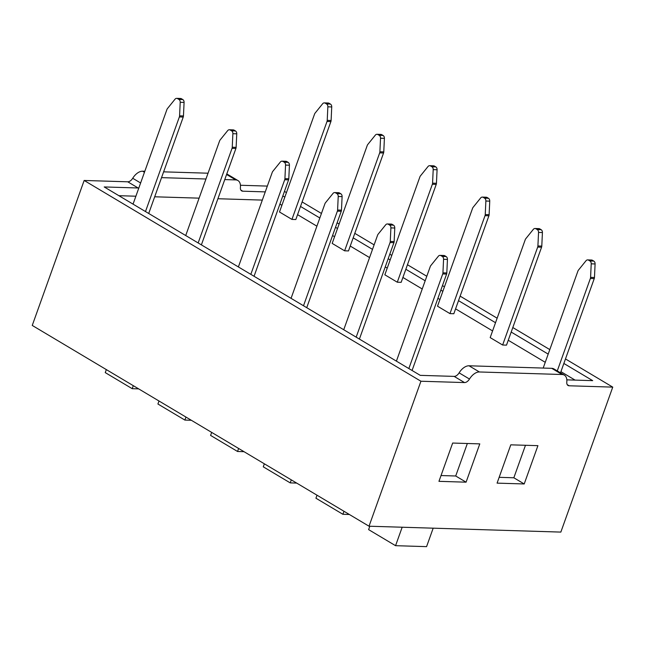 <?xml version="1.0" encoding="UTF-8"?>
<svg xmlns="http://www.w3.org/2000/svg" width="645" height="645" viewBox="0 0 645 645"><rect width="100%" height="100%" fill="white"/><g stroke="black" fill="none" stroke-linecap="round" stroke-linejoin="round"><path stroke-width="0.97" d="M442.728 273.94L446.598 274.061A2.999 2.29 -88.2 0 0 446.816 272.956L447.445 259.419A2.999 2.29 -88.2 0 0 446.13 256.549L444.792 255.751A2.999 2.29 -88.2 0 0 443.905 255.484L440.035 255.364A2.999 2.29 91.8 0 1 440.922 255.63L442.26 256.428A2.999 2.29 91.8 0 1 443.566 259.298L442.938 272.835A2.999 2.29 91.8 0 1 442.728 273.94L408.849 368.553M396.409 361.136L430.279 266.522A2.999 2.29 91.8 0 1 430.796 265.595L438.374 256.202A2.999 2.29 91.8 0 1 440.035 255.364M446.598 274.061L412.074 370.48M291.943 219.413L279.503 211.995L314.567 114.052A2.999 2.29 91.8 0 1 315.083 113.125L322.669 103.724A2.999 2.29 91.8 0 1 324.322 102.894A2.999 2.29 91.8 0 1 325.209 103.16L326.547 103.958A2.999 2.29 91.8 0 1 327.853 106.82L327.225 120.365A2.999 2.29 91.8 0 1 327.015 121.47L291.943 219.413L295.821 219.534L330.885 121.591A2.999 2.29 -88.2 0 0 331.103 120.486L331.732 106.941A2.999 2.29 -88.2 0 0 330.417 104.071L329.079 103.273A2.999 2.29 -88.2 0 0 328.192 103.007L324.322 102.894M344.615 250.816L332.175 243.399L367.239 145.456A2.999 2.29 91.8 0 1 367.755 144.52L375.334 135.127A2.999 2.29 91.8 0 1 376.994 134.289A2.999 2.29 91.8 0 1 377.881 134.555L379.22 135.353A2.999 2.29 91.8 0 1 380.526 138.224L379.897 151.769A2.999 2.29 91.8 0 1 379.687 152.873L344.615 250.816L348.494 250.929L383.557 152.986A2.999 2.29 -88.2 0 0 383.775 151.881L384.404 138.344A2.999 2.29 -88.2 0 0 383.09 135.474L381.751 134.676A2.999 2.29 -88.2 0 0 380.864 134.41L376.994 134.289M397.288 282.212L384.847 274.794L419.911 176.851A2.999 2.29 91.8 0 1 420.427 175.924L428.006 166.531A2.999 2.29 91.8 0 1 429.667 165.692A2.999 2.29 91.8 0 1 430.554 165.959L431.892 166.757A2.999 2.29 91.8 0 1 433.198 169.627L432.569 183.164A2.999 2.29 91.8 0 1 432.352 184.268L397.288 282.212L401.158 282.333L436.23 184.389A2.999 2.29 -88.2 0 0 436.447 183.285L437.076 169.748A2.999 2.29 -88.2 0 0 435.762 166.878L434.424 166.079A2.999 2.29 -88.2 0 0 433.537 165.813L429.667 165.692M449.96 313.615L437.52 306.198L472.583 208.254A2.999 2.29 91.8 0 1 473.099 207.327L480.678 197.934A2.999 2.29 91.8 0 1 482.331 197.096A2.999 2.29 91.8 0 1 483.226 197.362L484.564 198.16A2.999 2.29 91.8 0 1 485.87 201.03L485.242 214.567A2.999 2.29 91.8 0 1 485.024 215.672L449.96 313.615L453.83 313.736L488.902 215.793A2.999 2.29 -88.2 0 0 489.12 214.688L489.749 201.143A2.999 2.29 -88.2 0 0 488.434 198.281L487.096 197.483A2.999 2.29 -88.2 0 0 486.209 197.217L482.331 197.096M502.632 345.019L490.192 337.601L525.256 239.658A2.999 2.29 91.8 0 1 525.772 238.731L533.351 229.33A2.999 2.29 91.8 0 1 535.003 228.499A2.999 2.29 91.8 0 1 535.89 228.765L537.237 229.564A2.999 2.29 91.8 0 1 538.543 232.426L537.914 245.971A2.999 2.29 91.8 0 1 537.696 247.075L502.632 345.019L506.502 345.139L541.574 247.196A2.999 2.29 -88.2 0 0 541.792 246.092L542.421 232.547A2.999 2.29 -88.2 0 0 541.107 229.676L539.768 228.878A2.999 2.29 -88.2 0 0 538.881 228.612L535.003 228.499M262.322 200.095L217.913 198.733M199.103 198.152L154.687 196.79M135.885 196.209L118.882 195.693M575.082 380.107L560.924 371.665M545.251 362.321L508.252 340.262M492.578 330.917L455.58 308.858M439.906 299.514L437.915 298.329M422.241 288.984L402.907 277.455M387.234 268.118L385.242 266.925M369.569 257.581L350.235 246.059M334.561 236.715L332.57 235.522M316.897 226.177L297.563 214.656M281.889 205.312L279.898 204.118M390.056 242.544L393.926 242.657A2.999 2.29 -88.2 0 0 394.143 241.553L394.772 228.016A2.999 2.29 -88.2 0 0 393.458 225.145L392.12 224.347A2.999 2.29 -88.2 0 0 391.233 224.081L387.363 223.968A2.999 2.29 91.8 0 1 388.25 224.226L389.588 225.024A2.999 2.29 91.8 0 1 390.894 227.895L390.265 241.44A2.999 2.29 91.8 0 1 390.056 242.544L356.177 337.158M343.737 329.74L377.607 235.127A2.999 2.29 91.8 0 1 378.123 234.2L385.702 224.799A2.999 2.29 91.8 0 1 387.363 223.968M393.926 242.657L359.402 339.077M337.383 211.141L341.253 211.262A2.999 2.29 -88.2 0 0 341.471 210.157L342.1 196.612A2.999 2.29 -88.2 0 0 340.786 193.75L339.447 192.944A2.999 2.29 -88.2 0 0 338.561 192.686L334.69 192.565A2.999 2.29 91.8 0 1 335.577 192.831L336.916 193.629A2.999 2.29 91.8 0 1 338.222 196.491L337.593 210.036A2.999 2.29 91.8 0 1 337.383 211.141L303.505 305.754M291.064 298.337L324.935 203.723A2.999 2.29 91.8 0 1 325.451 202.796L333.038 193.403A2.999 2.29 91.8 0 1 334.69 192.565M341.253 211.262L306.73 307.681M284.711 179.737L288.581 179.858A2.999 2.29 -88.2 0 0 288.799 178.754L289.428 165.209A2.999 2.29 -88.2 0 0 288.122 162.347L286.775 161.548A2.999 2.29 -88.2 0 0 285.888 161.282L282.018 161.161A2.999 2.29 91.8 0 1 282.905 161.427L284.243 162.226A2.999 2.29 91.8 0 1 285.55 165.096L284.921 178.633A2.999 2.29 91.8 0 1 284.711 179.737L250.832 274.351M238.392 266.933L272.263 172.32A2.999 2.29 91.8 0 1 272.779 171.393L280.365 162A2.999 2.29 91.8 0 1 282.018 161.161M288.581 179.858L254.057 276.278M232.039 148.334L235.909 148.455A2.999 2.29 -88.2 0 0 236.126 147.35L236.755 133.813A2.999 2.29 -88.2 0 0 235.449 130.943L234.103 130.145A2.999 2.29 -88.2 0 0 233.216 129.879L229.346 129.758A2.999 2.29 91.8 0 1 230.233 130.024L231.571 130.822A2.999 2.29 91.8 0 1 232.877 133.692L232.248 147.229A2.999 2.29 91.8 0 1 232.039 148.334L198.16 242.947M185.72 235.53L219.598 140.916A2.999 2.29 91.8 0 1 220.106 139.989L227.693 130.596A2.999 2.29 91.8 0 1 229.346 129.758M235.909 148.455L201.385 244.874M179.366 116.938L183.236 117.051A2.999 2.29 -88.2 0 0 183.454 115.947L184.083 102.41A2.999 2.29 -88.2 0 0 182.777 99.54L181.439 98.741A2.999 2.29 -88.2 0 0 180.544 98.475L176.674 98.362A2.999 2.29 91.8 0 1 177.56 98.62L178.899 99.427A2.999 2.29 91.8 0 1 180.205 102.289L179.584 115.834A2.999 2.29 91.8 0 1 179.366 116.938L145.488 211.552M133.047 204.134L166.926 109.521A2.999 2.29 91.8 0 1 167.434 108.594L175.021 99.193A2.999 2.29 91.8 0 1 176.674 98.362M183.236 117.051L148.713 213.471M590.369 278.471L594.247 278.592A2.999 2.29 -88.2 0 0 594.464 277.487L595.093 263.95A2.999 2.29 -88.2 0 0 593.779 261.08L592.441 260.282A2.999 2.29 -88.2 0 0 591.554 260.016L587.676 259.895A2.999 2.29 91.8 0 1 588.562 260.161L589.909 260.959A2.999 2.29 91.8 0 1 591.215 263.829L590.586 277.374A2.999 2.29 91.8 0 1 590.369 278.471L557.272 370.915M543.195 368.061L577.928 271.053A2.999 2.29 91.8 0 1 578.444 270.126L586.023 260.733A2.999 2.29 91.8 0 1 587.676 259.895M594.247 278.592L560.497 372.842M369.819 526.231L368.609 529.618L395.562 545.686L402.174 527.223M433.182 528.174L426.571 546.638L395.562 545.686M317.017 495.207L315.937 498.214L342.89 514.291L343.97 511.275M349.356 514.484L342.89 514.291M264.345 463.803L263.265 466.819L290.218 482.887L291.298 479.872M296.692 483.089L290.218 482.887M211.673 432.4L210.593 435.415L237.545 451.484L238.626 448.469M244.02 451.685L237.545 451.484M159.001 400.997L157.92 404.012L184.881 420.08L185.953 417.073M191.347 420.282L184.881 420.08M106.328 369.601L105.248 372.608L132.209 388.685L133.281 385.67M138.675 388.879L132.209 388.685M369.021 526.207L32.25 325.435L84.156 180.463L420.927 381.235L464.521 382.574A6.007 3.572 120.8 0 0 469.479 379.042A12.013 7.135 -59.2 0 1 479.396 371.972L562.109 374.511A12.013 7.135 -59.2 0 1 564.343 375.132A12.013 7.135 -59.2 0 1 566.802 382.025A6.007 3.572 120.8 0 0 568.035 385.476A6.007 3.572 120.8 0 0 569.156 385.783L612.75 387.121L560.844 532.093L369.021 526.207L420.927 381.235M144.811 171.264L142.634 171.199A12.013 7.135 120.8 0 0 132.717 178.27A6.007 3.572 -59.2 0 1 127.75 181.801L84.156 180.463M161.548 177.641L205.957 179.004M224.766 179.584L235.707 179.915A12.013 7.135 -59.2 0 1 237.941 180.544A12.013 7.135 -59.2 0 1 240.408 187.437A6.007 3.572 120.8 0 0 241.641 190.88A6.007 3.572 120.8 0 0 242.754 191.194L265.264 191.888M208.037 173.207L163.62 171.844M564.343 375.132L553.974 368.956A12.013 7.135 120.8 0 0 551.741 368.327L469.028 365.788A12.013 7.135 120.8 0 0 459.111 372.858A6.007 3.572 -59.2 0 1 454.153 376.39L420.242 375.35L104.216 186.945L138.119 187.985A6.007 3.572 120.8 0 0 138.852 187.913M237.941 180.544L227.572 174.36A12.013 7.135 120.8 0 0 226.766 173.989M510.792 444.832L537.922 445.663L524.208 483.96L497.077 483.129L510.792 444.832M452.661 443.05L479.791 443.881L466.077 482.178L438.955 481.339L452.661 443.05M612.75 387.121L565.48 358.942M549.806 349.598L512.807 327.539M497.134 318.195L460.135 296.136M444.461 286.799L442.462 285.606M426.797 276.262L407.463 264.74M391.789 255.396L389.798 254.203M374.124 244.858L354.79 233.337M339.117 223.992L337.125 222.799M321.452 213.463L302.118 201.933M286.445 192.589L284.453 191.404M267.336 186.091L240.44 185.26M282.833 195.919L284.832 197.104M300.506 206.448L319.831 217.978M335.505 227.314L337.504 228.507M353.178 237.852L372.504 249.373M388.177 258.718L390.177 259.911M405.842 269.255L425.176 280.777M440.849 290.121L442.849 291.314M458.514 300.651L495.521 322.71M511.187 332.054L548.194 354.113M563.859 363.458L592.691 380.647L566.842 379.849M499.157 477.324L513.839 477.776L525.473 445.284M524.208 483.96L513.839 477.776M441.027 475.542L455.709 475.994L467.343 443.502M466.077 482.178L455.709 475.994M446.816 272.956L442.938 272.835M443.566 259.298L447.445 259.419M446.13 256.549L442.26 256.428M440.922 255.63L444.792 255.751M394.143 241.553L390.265 241.44M390.894 227.895L394.772 228.016M393.458 225.145L389.588 225.024M388.25 224.226L392.12 224.347M341.471 210.157L337.593 210.036M338.222 196.491L342.1 196.612M340.786 193.75L336.916 193.629M335.577 192.831L339.447 192.944M288.799 178.754L284.921 178.633M285.55 165.096L289.428 165.209M288.122 162.347L284.243 162.226M282.905 161.427L286.775 161.548M236.126 147.35L232.248 147.229M232.877 133.692L236.755 133.813M235.449 130.943L231.571 130.822M230.233 130.024L234.103 130.145M183.454 115.947L179.584 115.834M180.205 102.289L184.083 102.41M182.777 99.54L178.899 99.427M177.56 98.62L181.439 98.741M331.103 120.486L327.225 120.365M327.015 121.47L330.885 121.591M327.853 106.82L331.732 106.941M330.417 104.071L326.547 103.958M325.209 103.16L329.079 103.273M383.775 151.881L379.897 151.769M379.687 152.873L383.557 152.986M380.526 138.224L384.404 138.344M383.09 135.474L379.22 135.353M377.881 134.555L381.751 134.676M436.447 183.285L432.569 183.164M432.352 184.268L436.23 184.389M433.198 169.627L437.076 169.748M435.762 166.878L431.892 166.757M430.554 165.959L434.424 166.079M489.12 214.688L485.242 214.567M485.024 215.672L488.902 215.793M485.87 201.03L489.749 201.143M488.434 198.281L484.564 198.16M483.226 197.362L487.096 197.483M541.792 246.092L537.914 245.971M537.696 247.075L541.574 247.196M538.543 232.426L542.421 232.547M541.107 229.676L537.237 229.564M535.89 228.765L539.768 228.878M594.464 277.487L590.586 277.374M591.215 263.829L595.093 263.95M593.779 261.08L589.909 260.959M588.562 260.161L592.441 260.282M132.717 178.27L140.618 182.978M144.448 172.28L142.634 171.199M226.597 174.481L235.707 179.915M459.111 372.858L469.479 379.042M479.396 371.972L469.028 365.788M551.741 368.327L562.109 374.511M569.156 385.783L567.229 384.638M454.153 376.39L464.521 382.574M127.75 181.801L138.119 187.985M242.754 191.194L240.835 190.049"/></g></svg>
